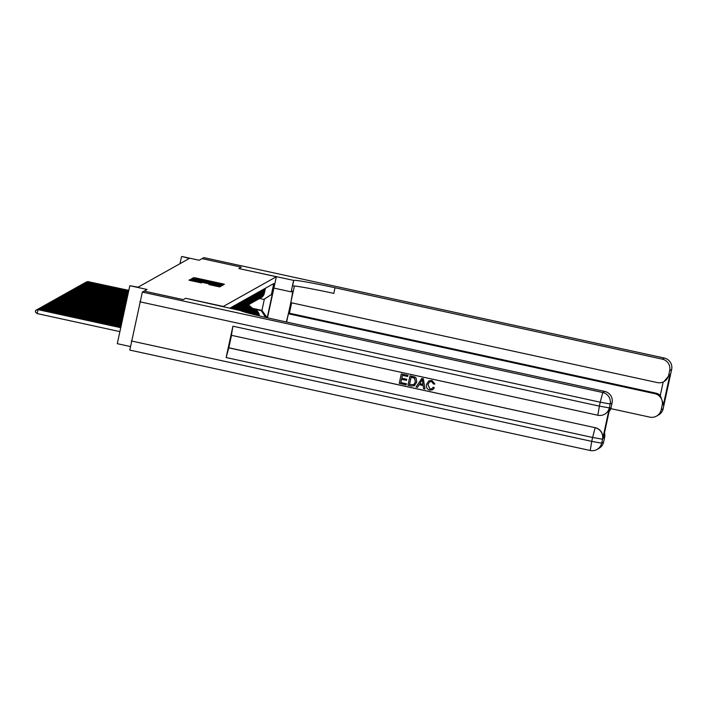 <?xml version="1.0" encoding="UTF-8"?>
<svg xmlns="http://www.w3.org/2000/svg" width="707" height="707" viewBox="0 0 707 707"><rect width="100%" height="100%" fill="white"/><g stroke="black" fill="none" stroke-linecap="round" stroke-linejoin="round"><path stroke-width="1.06" d="M222.422 284.559L224.446 284.267L222.988 283.887L195.318 277.851L192.817 278.054L222.422 284.559M208.874 284.55L219.718 286.918L220.699 286.362L219.241 285.982L191.57 279.954L189.953 279.663L188.972 280.211L201.424 282.924L191.844 280.281L196.184 281.05L214.398 285.018L218.295 286.035L208.874 284.55M294.386 286.026L290.789 302.64L657.245 382.575A9.624 9.606 -119.3 0 0 663.988 381.568L669.944 374.507L663.475 404.439L662.203 405.146L661.204 409.768L663.166 408.673L671.632 369.496L669.679 370.601A9.624 9.606 -119.3 0 0 662.309 359.147L664.271 358.042L203.855 257.622L202.087 258.612L241.237 267.158L202.061 258.629L199.162 260.256L181.929 256.5L189.343 258.444L138.077 287.175L129.823 285.708L117.282 343.682L130.229 346.51M131.334 340.96L591.75 441.38L590.212 450.5L129.796 350.08L142.346 292.097L144.148 291.09L183.272 299.644L185.729 298.266L183.299 299.627L144.148 291.09L147.047 289.463L129.823 285.708M240.557 310.603L185.72 298.266L223.315 306.458L276.357 276.729L267.485 317.805M293.741 280.405A40.113 1.608 -167.8 0 1 335.012 287.758L333.792 293.396A40.113 1.608 -167.8 0 0 292.521 286.043L293.741 280.405L238.78 268.536L241.237 267.158L238.78 268.536L276.357 276.729M220.681 285.177L222.298 285.469L223.279 284.921L221.83 284.532L194.16 278.505L192.543 278.213L191.553 278.761L220.681 285.177M221.989 285.646L221.008 286.194L219.391 285.902L190.263 279.486L205.145 282.279L192.401 279.124L221.989 285.637M250.154 313.59A6.416 6.407 -119.3 0 0 248.325 312.883L245.85 312.344M252.364 314.164A6.416 6.407 -119.3 0 0 249.164 312.406L246.69 311.867M251.604 313.97A6.416 6.407 60.7 0 0 248.829 312.6L247.141 312.229M253.937 314.562A6.416 6.407 -119.3 0 0 250.013 311.928L247.538 311.389M253.345 314.412A6.416 6.407 60.7 0 0 249.677 312.123L247.989 311.752M255.254 314.898A6.416 6.407 -119.3 0 0 250.861 311.46L248.387 310.921M254.75 314.765A6.416 6.407 60.7 0 0 250.525 311.646L248.837 311.283M256.42 315.181A6.416 6.407 -119.3 0 0 251.71 310.983L249.235 310.444M255.969 315.075A6.416 6.407 60.7 0 0 251.374 311.177L249.686 310.806M257.472 315.437A6.416 6.407 -119.3 0 0 252.558 310.506L250.084 309.966M257.065 315.34A6.416 6.407 60.7 0 0 252.222 310.7L250.525 310.329M258.426 315.675A6.416 6.407 -119.3 0 0 253.406 310.037L250.932 309.489M258.055 315.578A6.416 6.407 60.7 0 0 253.071 310.223L251.374 309.852M265.629 317.381L261.343 310.709L261.935 310.373L264.374 299.096L263.782 299.423L271.4 294.527L273.768 283.551L230.208 307.969M271.4 294.527L272.328 293.997L267.193 317.743M258.965 315.799A6.416 6.407 -119.3 0 0 253.91 309.746L252.222 309.383M259.31 315.888A6.416 6.407 -119.3 0 0 254.255 309.56L251.78 309.021M260.591 297.93A6.416 6.407 -119.3 0 0 263.976 293.564L265.081 288.421M260.848 297.797L261.183 297.603A6.416 6.407 -119.3 0 0 264.312 293.37L265.425 288.235M231.189 307.421L231.03 308.146M231.313 308.208L231.525 307.227M232.037 306.944L231.746 308.305M232.029 308.367L232.373 306.75M232.886 306.467L232.453 308.464M232.736 308.526L233.222 306.281M233.734 305.99L233.169 308.614M233.451 308.676L234.07 305.804M234.583 305.521L233.876 308.773M234.158 308.835L234.918 305.327M235.431 305.044L234.591 308.924M234.874 308.986L235.767 304.858M236.271 304.567L235.298 309.083M235.581 309.145L236.615 304.381M237.119 304.098L236.35 309.047L237.464 303.904M237.967 303.621L236.854 308.765A6.416 6.407 60.7 0 1 236.686 309.383M236.942 309.436A6.416 6.407 -119.3 0 0 237.198 308.57L238.312 303.427M238.816 303.144L237.702 308.287A6.416 6.407 60.7 0 1 237.305 309.516M237.534 309.569A6.416 6.407 -119.3 0 0 238.047 308.093L239.152 302.958M239.664 302.667L238.551 307.81A6.416 6.407 60.7 0 1 237.852 309.639M238.047 309.684A6.416 6.407 -119.3 0 0 238.895 307.625L240 302.481M240.513 302.198L239.399 307.333A6.416 6.407 60.7 0 1 238.33 309.737M238.498 309.781A6.416 6.407 -119.3 0 0 239.735 307.147L240.848 302.004M241.361 301.721L240.247 306.865A6.416 6.407 60.7 0 1 238.719 309.825M238.851 309.852A6.416 6.407 -119.3 0 0 240.583 306.67L241.697 301.527M242.209 301.244L241.096 306.387A6.416 6.407 60.7 0 1 239.01 309.887M239.09 309.905A6.416 6.407 -119.3 0 0 241.432 306.193L242.545 301.058M243.049 300.767L241.944 305.91A6.416 6.407 60.7 0 1 239.178 309.922A6.416 6.407 -119.3 0 0 242.28 305.724L243.394 300.581M243.897 300.298L242.793 305.433A6.416 6.407 60.7 0 1 239.408 309.807L239.682 310.037M240.292 310.17L240 309.48A6.416 6.407 -119.3 0 0 243.128 305.247L244.242 300.104M244.746 299.821L243.632 304.964A6.416 6.407 60.7 0 1 240.256 309.33L242.987 311.548M243.712 311.778L240.848 309.003A6.416 6.407 -119.3 0 0 243.977 304.77L245.09 299.627M245.594 299.344L244.481 304.487A6.416 6.407 60.7 0 1 241.096 308.853L245.285 312.247M241.361 308.72L241.697 308.526A6.416 6.407 -119.3 0 0 244.825 304.293L245.93 299.158M246.443 298.867L245.329 304.01A6.416 6.407 60.7 0 1 241.944 308.385L247.203 312.635M247.812 312.768L242.545 308.058A6.416 6.407 -119.3 0 0 245.674 303.824L246.778 298.681M247.291 298.398L246.177 303.533A6.416 6.407 60.7 0 1 242.793 307.907L248.051 312.167M243.049 307.766L243.394 307.58A6.416 6.407 -119.3 0 0 246.513 303.347L247.627 298.204M248.139 297.921L247.026 303.064A6.416 6.407 60.7 0 1 243.641 307.43L248.899 311.69M249.509 311.822L244.242 307.103A6.416 6.407 -119.3 0 0 247.362 302.87L248.475 297.727M248.988 297.444L247.874 302.587A6.416 6.407 60.7 0 1 244.489 306.953L249.739 311.213M250.349 311.345L245.082 306.626A6.416 6.407 -119.3 0 0 248.21 302.402L249.324 297.258M249.836 296.967L248.723 302.11A6.416 6.407 60.7 0 1 245.338 306.485L250.587 310.735M251.197 310.868L245.93 306.158A6.416 6.407 -119.3 0 0 249.058 301.924L250.172 296.781M250.676 296.498L249.571 301.642A6.416 6.407 60.7 0 1 246.186 306.007L251.436 310.267M252.046 310.4L246.778 305.68A6.416 6.407 -119.3 0 0 249.907 301.447L251.02 296.304M251.524 296.021L250.411 301.164A6.416 6.407 60.7 0 1 247.035 305.53M252.894 309.922L247.627 305.203A6.416 6.407 -119.3 0 0 250.755 300.97L251.869 295.826M252.372 295.544L251.259 300.687A6.416 6.407 60.7 0 1 247.874 305.053L253.133 309.312M253.742 309.445L248.475 304.726A6.416 6.407 -119.3 0 0 251.604 300.502L252.717 295.358M253.221 295.075L252.107 300.21A6.416 6.407 60.7 0 1 248.723 304.584M248.979 304.443L249.324 304.257A6.416 6.407 -119.3 0 0 252.452 300.024L253.557 294.881M254.069 294.598L252.956 299.741A6.416 6.407 60.7 0 1 249.571 304.107M249.827 303.966L250.172 303.78A6.416 6.407 -119.3 0 0 253.292 299.547L254.405 294.404M254.918 294.121L253.804 299.264A6.416 6.407 60.7 0 1 250.419 303.63M250.676 303.497L251.02 303.303A6.416 6.407 -119.3 0 0 254.14 299.07L255.254 293.935M255.766 293.644L254.653 298.787A6.416 6.407 60.7 0 1 251.268 303.153M251.524 303.02L251.86 302.835A6.416 6.407 -119.3 0 0 254.988 298.601L256.102 293.458M256.614 293.175L255.501 298.31A6.416 6.407 60.7 0 1 252.116 302.684M252.372 302.543L252.708 302.357A6.416 6.407 -119.3 0 0 255.837 298.124L256.95 292.981M257.454 292.698L256.349 297.841A6.416 6.407 60.7 0 1 252.965 302.207M253.221 302.075L253.557 301.88A6.416 6.407 -119.3 0 0 256.685 297.647L257.799 292.504M258.302 292.221L257.198 297.364A6.416 6.407 60.7 0 1 253.813 301.73M254.069 301.597L254.405 301.403A6.416 6.407 -119.3 0 0 257.534 297.17L258.647 292.035M259.151 291.744L258.037 296.887A6.416 6.407 60.7 0 1 254.661 301.262M254.918 301.12L255.254 300.935A6.416 6.407 -119.3 0 0 258.382 296.701L259.496 291.558M259.999 291.275L258.886 296.41A6.416 6.407 60.7 0 1 255.501 300.784M255.766 300.643L256.102 300.457A6.416 6.407 -119.3 0 0 259.23 296.224L260.335 291.081M260.848 290.798L259.734 295.941A6.416 6.407 60.7 0 1 256.349 300.307M256.606 300.175L256.95 299.98A6.416 6.407 -119.3 0 0 260.079 295.747L261.183 290.604M261.696 290.321L260.583 295.464A6.416 6.407 60.7 0 1 257.198 299.83M257.454 299.697L257.799 299.503A6.416 6.407 -119.3 0 0 260.918 295.27L262.032 290.135M262.544 289.843L261.431 294.987A6.416 6.407 60.7 0 1 258.046 299.361M258.302 299.22L258.647 299.034A6.416 6.407 -119.3 0 0 261.767 294.801L262.88 289.658M263.393 289.375L262.279 294.51A6.416 6.407 60.7 0 1 258.895 298.884M259.151 298.743L259.487 298.557A6.416 6.407 -119.3 0 0 262.615 294.324L263.729 289.181M264.232 288.898L263.128 294.041A6.416 6.407 60.7 0 1 259.743 298.407M259.999 298.274L260.335 298.08A6.416 6.407 -119.3 0 0 263.464 293.847L264.577 288.703M261.343 310.709L253.071 308.906M252.293 308.27L261.935 310.373L267.113 317.726M259.575 298.504L263.782 299.423M181.513 256.738L180.011 263.676M264.374 299.096L272.328 293.997M221.035 284.497L194.602 278.735L221.035 284.497L220.884 285.221L221.044 284.497M215.167 284.523L207.292 282.747L215.167 284.523L215.078 284.965M252.761 309.233L247.715 305.15M253.371 309.366L247.98 305.009M128.815 290.365L87.907 281.607L128.78 290.524M85.644 282.5L88.119 281.492M85.68 282.305L87.907 281.607L87.809 282.084M286.326 321.968A18.055 0.822 102.3 0 0 290.78 302.587A18.055 0.822 102.3 0 0 292.504 291.09A18.055 0.822 102.3 0 0 292.468 291.098L291.143 291.841L293.599 280.485M291.646 302.826L289.402 313.201L288.385 313.767L286.6 322.03M662.203 405.146A9.624 9.606 -119.3 0 0 654.841 393.693L655.857 393.127A9.624 9.606 60.7 0 1 660.285 395.407L663.193 381.966M288.385 313.767L654.841 393.693M610.777 408.619L649.777 417.121A9.624 9.606 -119.3 0 0 661.204 409.768M203.855 257.622L664.288 358.042A9.624 9.606 60.7 0 1 671.632 369.496L671.632 369.496A9.624 9.624 0 0 0 664.288 358.042L664.271 358.042M273.909 288.085L291.143 291.841M663.988 381.568A9.624 9.606 -119.3 0 0 668.672 375.223L669.944 374.507M669.679 370.601L668.672 375.223M335.012 287.758L662.309 359.147M289.402 313.201L655.857 393.127M663.475 404.439L660.285 395.407M429.617 381.798L427.929 384.564L430.015 389.009L431.836 388.788M433.091 387.268L434.345 387.869L432.622 389.804L429.829 390.158C427.001 389.274 425.906 387.33 426.533 384.316L428.778 380.914L431.889 380.507L434.92 384.034L433.532 384.025L431.597 381.586L429.582 381.824L427.859 384.599L429.944 389.044L431.8 388.806L433.152 387.233L434.416 387.825L432.657 389.787M428.849 380.879L431.959 380.472L434.92 384.034M419.163 384.679L417.501 387.295L416.025 387.021L421.787 378.431L423.281 378.758L424.978 388.974L423.573 388.673L423.131 385.545L419.127 384.67L417.43 387.33M421.787 378.431L423.352 378.722L424.978 388.974M406.41 383.733L406.11 384.855L399.243 383.362L401.276 373.959L407.966 375.364L407.665 376.486L402.363 375.337L401.744 378.227L406.746 379.261L406.516 380.348L401.505 379.314L400.798 382.567L406.41 383.733L406.11 384.855M402.424 375.346L401.806 378.192M401.558 379.323L400.869 382.531M232.921 326.192L599.377 406.127L597.83 415.248L231.383 335.312L232.921 326.192L226.143 357.539L228.812 347.773L595.267 427.708A9.624 9.606 60.7 0 1 602.629 439.153L609.407 407.815A9.624 9.606 60.7 0 1 604.653 414.205M228.812 347.773L231.507 335.339M409.945 375.85L414.788 377.052L416.016 378.024L416.653 382.187L414.364 385.766L411.28 385.987L407.912 385.253L410.016 375.815L414.859 377.008L416.078 377.98L416.723 382.142L414.399 385.748M240.539 310.223L240.389 310.302A40.113 1.608 12.2 0 0 240.336 310.364A40.113 1.608 12.2 0 0 277.427 320.032L604.724 391.422A9.624 9.606 60.7 0 1 612.085 402.875L610.123 403.971L609.407 407.815M609.823 408.204L603.345 438.137L609.823 408.204L611.087 407.497L612.085 402.875M611.087 407.497A9.624 9.606 60.7 0 1 609.089 411.607M604.494 432.852A9.624 9.606 60.7 0 1 604.618 437.421L603.345 438.137M602.629 439.153L601.657 443.148L603.619 442.043L604.618 437.421M603.619 442.043A9.624 9.606 60.7 0 1 598.926 448.397L596.964 449.493A9.624 9.606 -119.3 0 0 601.657 443.148L591.75 441.38L592.599 437.465L226.143 357.539M400.798 382.567L406.339 383.777M401.744 378.227L406.746 379.261M406.675 379.305L406.445 380.393M401.276 373.959L407.966 375.364M407.904 375.408L407.665 376.486M409.477 384.458L413.772 384.696L415.336 381.877L414.452 378.174L411.041 377.229L409.477 384.458L413.842 384.661M411.094 377.238L409.547 384.422M421.284 381.276L419.764 383.671L422.972 384.369L422.3 379.686L419.825 383.636L422.963 384.316M422.371 379.641L421.354 381.241M251.913 309.71L246.867 305.627M252.523 309.843L247.132 305.477M247.026 305.53L252.284 309.79M128.674 291.001L87.058 282.084L128.639 291.151M84.796 282.977L87.27 281.969M84.831 282.782L87.058 282.084L86.961 282.561M251.065 310.179L246.027 306.104M251.674 310.311L246.283 305.954M128.541 291.629L86.21 282.561L128.506 291.788M83.947 283.445L86.422 282.447M83.992 283.26L86.21 282.561L86.113 283.03M250.216 310.656L245.179 306.582M250.826 310.788L245.435 306.431M128.4 292.256L85.37 283.039L128.374 292.415M83.099 283.922L85.582 282.915M83.143 283.728L85.37 283.039L85.264 283.507M249.368 311.133L244.33 307.05M249.978 311.266L244.587 306.909M128.267 292.892L84.522 283.507L128.232 293.043M82.251 284.4L84.734 283.392M82.295 284.205L84.522 283.507L84.416 283.984M248.519 311.61L243.482 307.527M249.129 311.743L243.738 307.377M128.135 293.52L83.673 283.984L128.1 293.679M81.402 284.877L83.886 283.869M81.446 284.682L83.673 283.984L83.567 284.461M248.661 312.3L243.058 307.766M247.68 312.079L242.634 308.005M248.281 312.211L242.899 307.854M127.994 294.147L82.825 284.461L127.958 294.306M80.554 285.345L83.037 284.338M80.598 285.16L82.825 284.461L82.719 284.93M246.831 312.556L241.785 308.482M247.441 312.688L242.05 308.332M127.861 294.775L81.977 284.939L127.826 294.934M79.705 285.822L82.189 284.815M79.75 285.628L81.977 284.939L81.879 285.407M245.983 312.45L241.361 308.712M244.861 312.123L240.937 308.95M245.559 312.326L241.202 308.8M127.72 295.411L81.128 285.407L127.693 295.561M78.866 286.3L81.34 285.292M78.901 286.105L81.128 285.407L81.031 285.884M242.528 311.398L240.088 309.427M243.27 311.637L240.353 309.277M127.587 296.039L80.28 285.884L127.552 296.198M78.017 286.777L80.492 285.769M78.053 286.582L80.28 285.884L80.183 286.362M241.22 310.921L240.513 310.346M127.454 296.666L79.431 286.362L127.419 296.825M77.169 287.245L79.644 286.238M77.213 287.06L79.431 286.362L79.334 286.83M127.313 297.302L78.592 286.839L127.278 297.453M76.321 287.722L78.804 286.715M76.365 287.528L78.592 286.839L78.486 287.307M127.18 297.93L77.743 287.307L127.145 298.089M75.472 288.2L77.956 287.192M75.516 288.005L77.743 287.307L77.637 287.784M127.039 298.557L76.895 287.784L127.004 298.716M74.624 288.677L77.107 287.669M74.668 288.483L76.895 287.784L76.789 288.262M126.906 299.185L76.047 288.262L126.871 299.344M73.775 289.145L76.259 288.138M73.82 288.96L76.047 288.262L75.941 288.73M126.765 299.821L75.198 288.739L126.739 299.98M72.927 289.623L75.41 288.615M72.971 289.428L75.198 288.739L75.092 289.207M126.633 300.448L74.35 289.207L126.597 300.608M72.087 290.1L74.562 289.092M72.123 289.905L74.35 289.207L74.253 289.684M126.5 301.076L73.501 289.684L126.465 301.235M71.239 290.577L73.714 289.57M71.274 290.383L73.501 289.684L73.404 290.153M126.359 301.712L72.653 290.162L126.323 301.862M70.391 291.045L72.865 290.038M70.426 290.851L72.653 290.162L72.556 290.63M126.226 302.34L71.814 290.639L126.191 302.499M69.542 291.523L72.017 290.515M69.586 291.328L71.814 290.639L71.707 291.107M126.085 302.967L70.965 291.107L126.058 303.126M68.694 292L71.177 290.992M68.738 291.805L70.965 291.107L70.859 291.584M125.952 303.595L70.117 291.584L125.917 303.754M67.845 292.468L70.329 291.47M67.89 292.283L70.117 291.584L70.011 292.053M125.819 304.231L69.268 292.062L125.784 304.39M66.997 292.945L69.48 291.938M67.041 292.751L69.268 292.062L69.162 292.53M125.678 304.858L68.42 292.53L125.643 305.017M66.149 293.423L68.632 292.415M66.193 293.228L68.42 292.53L68.314 293.007M125.546 305.486L67.572 293.007L125.51 305.645M65.3 293.9L67.784 292.892M65.344 293.705L67.572 293.007L67.474 293.485M125.404 306.122L66.723 293.485L125.369 306.272M64.461 294.368L66.935 293.37M64.496 294.183L66.723 293.485L66.626 293.953M125.272 306.75L65.875 293.962L125.236 306.909M63.612 294.846L66.087 293.838M63.648 294.651L65.875 293.962L65.778 294.43M125.139 307.377L65.026 294.43L125.104 307.536M62.764 295.323L65.238 294.315M62.808 295.128L65.026 294.43L64.929 294.907M124.998 308.005L64.187 294.907L124.962 308.164M61.916 295.8L64.399 294.792M61.96 295.606L64.187 294.907L64.081 295.385M124.865 308.641L63.338 295.385L124.83 308.8M61.067 296.268L63.55 295.261M61.111 296.083L63.338 295.385L63.232 295.853M124.724 309.268L62.49 295.862L124.688 309.427M60.219 296.746L62.702 295.738M60.263 296.551L62.49 295.862L62.384 296.33M124.591 309.896L61.642 296.33L124.556 310.055M59.37 297.223L61.854 296.215M59.415 297.028L61.642 296.33L61.536 296.807M124.45 310.532L60.793 296.807L124.423 310.682M58.522 297.7L61.005 296.693M58.566 297.506L60.793 296.807L60.687 297.285M124.317 311.16L59.945 297.285L124.282 311.319M57.682 298.168L60.157 297.161M57.718 297.983L59.945 297.285L59.848 297.753M124.185 311.787L59.096 297.762L124.149 311.946M56.834 298.646L59.308 297.638M56.869 298.451L59.096 297.762L58.999 298.23M124.043 312.414L58.248 298.23L124.008 312.574M55.986 299.123L58.46 298.115M56.021 298.928L58.248 298.23L58.151 298.708M123.911 313.051L57.408 298.708L123.875 313.21M55.137 299.6L57.621 298.593M55.181 299.406L57.408 298.708L57.302 299.185M123.769 313.678L56.56 299.185L123.743 313.837M54.289 300.068L56.772 299.061M54.333 299.883L56.56 299.185L56.454 299.653M123.637 314.306L55.712 299.662L123.601 314.465M53.44 300.546L55.924 299.538M53.485 300.351L55.712 299.662L55.606 300.13M123.504 314.942L54.863 300.13L123.469 315.092M52.592 301.023L55.075 300.015M52.636 300.829L54.863 300.13L54.757 300.608M123.363 315.569L54.015 300.608L123.327 315.729M51.744 301.5L54.227 300.493M51.788 301.306L54.015 300.608L53.909 301.076M123.23 316.197L53.166 301.085L123.195 316.356M50.895 301.969L53.379 300.961M50.939 301.774L53.166 301.085L53.069 301.553M123.089 316.833L52.318 301.553L123.053 316.983M50.056 302.446L52.53 301.438M50.091 302.251L52.318 301.553L52.221 302.03M122.956 317.461L51.47 302.03L122.921 317.62M49.207 302.923L51.682 301.916M49.243 302.729L51.47 302.03L51.372 302.508M122.815 318.088L50.621 302.508L122.788 318.247M48.359 303.391L50.833 302.393M48.403 303.206L50.621 302.508L50.524 302.976M122.682 318.716L49.782 302.985L122.647 318.875M47.51 303.869L49.994 302.861M47.555 303.674L49.782 302.985L49.676 303.453M122.55 319.352L48.933 303.453L122.514 319.502M46.662 304.346L49.145 303.338M46.706 304.151L48.933 303.453L48.827 303.93M122.408 319.979L48.085 303.93L122.373 320.138M45.814 304.823L48.297 303.816M45.858 304.629L48.085 303.93L47.979 304.408M122.276 320.607L47.236 304.408L122.24 320.766M44.965 305.291L47.449 304.284M45.009 305.106L47.236 304.408L47.13 304.876M122.134 321.243L46.388 304.885L122.108 321.393M44.117 305.769L46.6 304.761M44.161 305.574L46.388 304.885L46.291 305.353M122.002 321.871L45.54 305.353L121.966 322.03M43.277 306.246L45.752 305.238M43.313 306.051L45.54 305.353L45.442 305.831M121.869 322.498L44.691 305.831L121.834 322.657M42.429 306.723L44.903 305.716M42.464 306.529L44.691 305.831L44.594 306.308M121.728 323.126L43.843 306.308L121.692 323.285M41.58 307.192L44.055 306.184M41.625 307.006L43.843 306.308L43.746 306.776M121.595 323.762L43.003 306.785L121.56 323.921M40.732 307.669L43.215 306.661M40.776 307.474L43.003 306.785L42.897 307.253M121.454 324.389L42.155 307.253L121.418 324.548M39.884 308.146L42.367 307.138M39.928 307.952L42.155 307.253L42.049 307.731M121.321 325.017L41.306 307.731L121.286 325.176M39.035 308.623L41.519 307.616M39.079 308.429L41.306 307.731L41.2 308.208M121.189 325.653L40.458 308.208L121.153 325.803M38.187 309.092L40.67 308.084M38.231 308.906L40.458 308.208L40.352 308.676M121.047 326.281L39.61 308.685L121.012 326.44M37.338 309.569L39.822 308.561M37.383 309.374L39.61 308.685L39.504 309.153M120.915 326.908L38.761 309.153L120.879 327.067M36.499 310.046L38.973 309.039M36.534 309.852L38.761 309.153L38.664 309.631M120.773 327.535L38.125 309.516L37.064 313.546L119.898 331.618M37.064 313.546L35.35 311.893L35.686 310.329L37.913 309.631L120.738 327.695M35.686 310.329L38.125 309.516M193.55 278.258L193.7 277.559M195.185 278.452L195.318 277.851M222.82 284.647L222.988 283.887M192.366 279L192.543 278.213M193.974 279.353L194.16 278.505M221.645 285.372L221.83 284.532M194.345 279.433L194.478 278.814L194.337 279.433M215.635 284.081L215.732 283.64M220.778 285.204L220.92 284.567M205.039 282.773L205.145 282.279M205.269 282.827L205.428 282.12L205.277 282.827M220.354 286.105L220.531 285.257M207.186 283.242L207.292 282.756L207.186 283.242M210.827 285.045L210.916 284.603M213.859 285.708L213.956 285.266M189.785 280.449L189.953 279.663M191.385 280.803L191.57 279.954M219.064 286.83L219.241 285.982M664.209 403.317A9.624 9.606 60.7 0 1 664.014 404.757L664.014 404.757A9.624 9.624 0 0 0 664.227 403.237M658.473 415.018A9.624 9.624 0 0 0 663.184 408.655L663.166 408.673A9.624 9.606 60.7 0 1 658.473 415.018L656.511 416.123M663.926 404.651L663.184 408.655M670.369 374.851A9.624 9.624 0 0 0 670.802 373.402L670.793 373.411A9.624 9.606 60.7 0 1 670.377 374.807M231.383 335.312L597.848 415.239A9.624 9.606 -119.3 0 0 609.284 407.886L599.377 406.127L600.225 402.203L139.809 301.783M142.346 292.097L602.762 392.518L604.724 391.422M228.688 347.844L595.267 427.708M602.762 392.518L600.225 402.203L610.123 403.971A9.624 9.606 -119.3 0 0 602.762 392.518M590.23 450.5A9.624 9.606 -119.3 0 0 596.964 449.493A9.624 9.624 0 0 1 590.212 450.5L129.796 350.08M595.144 427.779L592.599 437.465L602.505 439.233A9.624 9.606 -119.3 0 0 595.144 427.779M219.382 285.902L219.506 285.292M218.163 286.644L218.295 286.035M191.712 280.873L191.844 280.281M671.65 369.478L670.802 373.402M604.715 414.169L604.591 414.24A9.624 9.624 0 0 1 597.83 415.248"/></g></svg>
